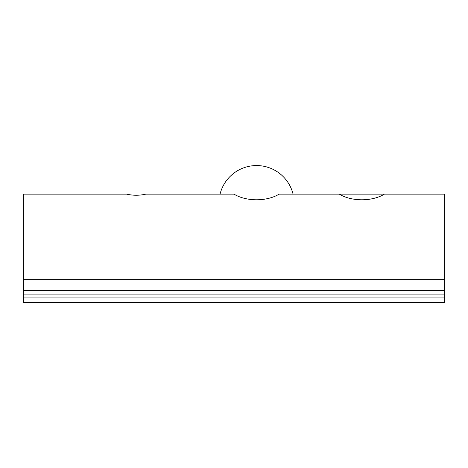 <?xml version="1.0" encoding="UTF-8"?>
<svg xmlns="http://www.w3.org/2000/svg" width="468" height="468" viewBox="0 0 468 468"><rect width="100%" height="100%" fill="white"/><g stroke="black" fill="none" stroke-linecap="round" stroke-linejoin="round"><path stroke-width="0.7" d="M444.6 290.412L444.6 297.935L23.4 297.935L23.4 290.412L444.6 290.412L444.6 194.138L384.427 194.138C372.089 201.661 351.644 201.661 339.3 194.138L279.127 194.138C266.789 201.661 246.344 201.661 234 194.138C246.39 201.673 266.795 201.655 279.127 194.138M234 194.138L145.852 194.138C139.435 195.612 133.011 195.612 126.588 194.138L23.4 194.138L23.4 290.412M23.4 297.935L23.4 302.445L444.6 302.445L444.6 297.935M384.427 194.138L339.3 194.138M23.4 279.671L444.6 279.671M444.6 294.922L23.4 294.922M293.073 194.138A37.61 37.61 0 0 0 220.054 194.138"/></g></svg>
